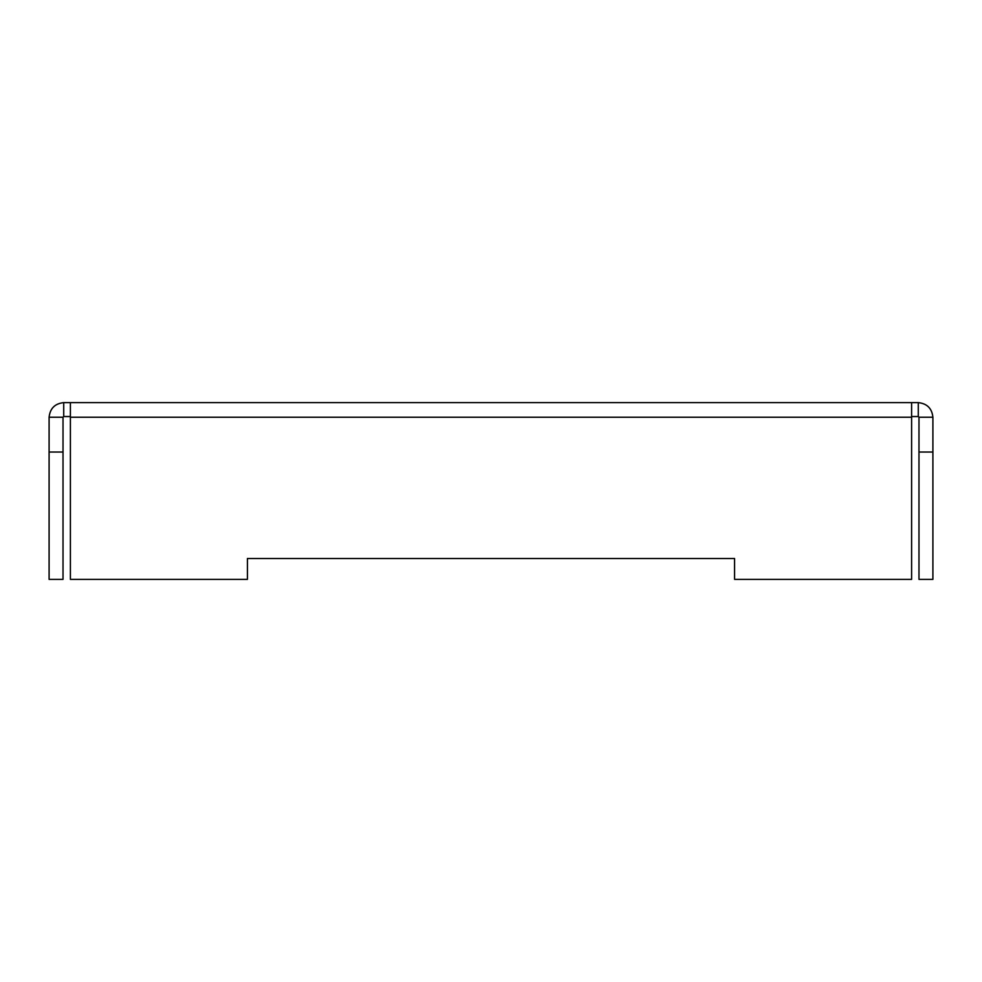 <?xml version="1.0" encoding="UTF-8"?>
<svg xmlns="http://www.w3.org/2000/svg" width="982" height="982" viewBox="0 0 982 982"><rect width="100%" height="100%" fill="white"/><g stroke="black" fill="none" stroke-linecap="round" stroke-linejoin="round"><path stroke-width="1.47" d="M734.573 558.5L734.573 579.38L911.603 579.38L911.603 402.62L70.397 402.62L70.397 416.54L63.72 416.54L63.02 417.24L63.02 579.38L49.1 579.38L49.1 417.24C50.045 408.438 54.918 403.565 63.72 402.62L70.397 402.62L70.397 579.38L247.427 579.38L247.427 558.5L734.573 558.5L247.427 558.5M918.98 452.027L918.98 579.38L932.9 579.38L932.9 417.24C931.955 408.438 927.082 403.565 918.28 402.62L911.603 402.62L911.603 416.54L918.28 416.54L918.98 417.24L918.98 452.027L932.9 452.027M70.397 416.54L70.397 417.24L911.603 417.24L911.603 416.54M63.02 452.027L49.1 452.027M63.02 417.24L49.1 417.24M63.72 416.54L63.72 402.62M918.28 416.54L918.28 402.62M918.98 417.24L932.9 417.24"/></g></svg>
